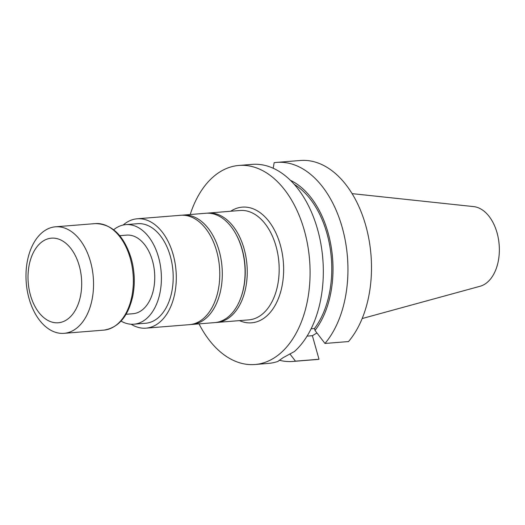 <?xml version="1.0" encoding="UTF-8"?>
<svg xmlns="http://www.w3.org/2000/svg" width="525" height="525" viewBox="0 0 525 525"><rect width="100%" height="100%" fill="white"/><g stroke="black" fill="none" stroke-linecap="round" stroke-linejoin="round"><path stroke-width="0.79" d="M126.059 314.278L132.989 313.72A39.428 24.813 -94.6 0 0 154.553 272.423A39.428 24.813 -94.6 0 0 126.656 235.121L119.72 235.679M206.988 213.189A54.862 34.525 85.4 0 1 208.149 213.065A54.862 34.525 85.4 0 1 246.967 264.974A54.862 34.525 85.4 0 1 216.963 322.429A54.862 34.525 85.4 0 1 215.795 322.494M199.014 323.873A99.855 62.836 -94.6 0 0 254.973 364.508A99.855 62.836 -94.6 0 0 273.249 358.49A99.855 62.836 -94.6 0 0 307.657 244.998A99.855 62.836 -94.6 0 0 238.921 165.447A99.855 62.836 -94.6 0 0 220.657 171.452A99.855 62.836 -94.6 0 0 190.201 214.522M273.21 168.256L274.162 162.691A99.855 62.836 85.4 0 1 276.78 162.396A99.855 62.836 85.4 0 1 342.759 229.471A99.855 62.836 85.4 0 1 324.968 343.455L348.521 341.558A99.855 62.836 85.4 0 0 366.312 227.574A99.855 62.836 85.4 0 0 300.333 160.493L276.78 162.396M292.832 361.449A99.855 62.836 85.4 0 0 295.45 361.154L319.003 359.251A99.855 62.836 -94.6 0 1 316.378 359.553L292.832 361.449A99.855 62.836 85.4 0 1 279.182 360.209M307.072 336.125L312.382 335.698L316.936 332.968M312.382 335.698L319.003 359.251M238.921 165.447L252.157 164.377A99.855 62.836 -94.6 0 1 319.482 236.946A99.855 62.836 -94.6 0 1 294.473 351.494L283.08 357.696A99.855 62.836 85.4 0 1 283.041 357.722L277.915 361.417A99.855 62.836 -94.6 0 1 268.203 363.438L254.973 364.508M362.158 318.55L480.106 286.256A40.228 25.318 -94.6 0 0 484.509 284.353A40.228 25.318 -94.6 0 0 498.75 240.975A40.228 25.318 -94.6 0 0 473.688 206.614L352.085 193.633M311.108 328.827L314.462 328.519L315 330.435L324.968 343.455M295.45 361.154L289.859 353.863M290.377 180.298A85.982 54.114 85.4 0 1 331.216 246.999A85.982 54.114 85.4 0 1 315 330.435M294.269 184.393A84.033 52.881 85.4 0 1 330.488 250.399A84.033 52.881 85.4 0 1 314.462 328.519M190.831 324.496A54.849 34.519 -94.6 0 0 192.025 324.43L214.797 322.599A54.849 34.519 -94.6 0 0 240.844 297.754L241.106 297.025A53.642 33.758 -94.6 0 0 236.047 234.281L235.666 233.599A54.849 34.519 -94.6 0 0 205.984 213.248L183.212 215.086A54.849 34.519 -94.6 0 0 182.018 215.217M240.844 297.754A54.849 34.519 -94.6 0 0 235.666 233.599M192.025 324.43A54.849 34.519 -94.6 0 0 222.023 266.982A54.849 34.519 -94.6 0 0 183.212 215.086M131.119 324.233A54.862 34.525 -94.6 0 0 146.022 328.151L189.499 324.647A54.862 34.525 -94.6 0 0 199.533 321.346A54.862 34.525 -94.6 0 0 218.446 258.996A54.862 34.525 -94.6 0 0 180.685 215.283L137.202 218.787A54.862 34.525 -94.6 0 0 123.126 225.041M121.045 321.103A49.947 31.428 -94.6 0 0 133.836 324.201L145.628 323.249A49.947 31.428 -94.6 0 0 154.763 320.25A49.947 31.428 -94.6 0 0 171.983 263.484A49.947 31.428 -94.6 0 0 137.596 223.689L125.81 224.634A49.947 31.428 -94.6 0 0 113.682 229.747M146.022 328.151A54.862 34.525 -94.6 0 0 156.056 324.85A54.862 34.525 -94.6 0 0 174.969 262.5A54.862 34.525 -94.6 0 0 137.202 218.787M133.836 324.201A49.947 31.428 -94.6 0 0 142.971 321.202A49.947 31.428 -94.6 0 0 160.191 264.436A49.947 31.428 -94.6 0 0 125.81 224.634M90.49 261.653A53.432 33.626 -94.6 0 0 55.473 226.807A53.432 33.626 -94.6 0 0 26.25 282.772A53.432 33.626 -94.6 0 0 64.063 333.329A53.432 33.626 -94.6 0 0 90.49 261.653M79.262 265.834A42.446 26.716 -94.6 0 0 32.97 253.352A42.446 26.716 -94.6 0 0 52.329 322.212A42.446 26.716 -94.6 0 0 79.262 265.834M216.963 322.429L248.896 319.856A54.862 34.525 -94.6 0 0 278.9 262.402A54.862 34.525 -94.6 0 0 240.082 210.492L208.149 213.065M230.665 211.253A58.032 36.52 85.4 0 1 231.669 210.623A58.032 36.52 85.4 0 1 283.415 262.913A58.032 36.52 85.4 0 1 239.485 320.618M130.285 258.444A53.432 33.626 -94.6 0 0 95.268 223.598C112.028 223.906 124.025 235.581 131.27 258.628C134.656 271.025 135.188 283.395 132.858 295.733C128.31 316.286 118.643 327.751 103.858 330.12A53.432 33.626 -94.6 0 0 130.285 258.444M95.268 223.598L55.473 226.807M103.858 330.12L64.063 333.329"/></g></svg>
